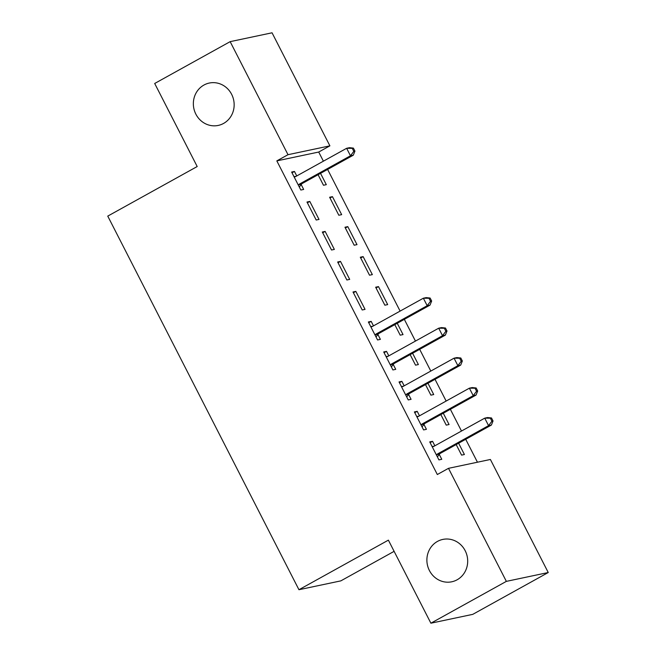 <?xml version="1.0" encoding="UTF-8"?>
<svg xmlns="http://www.w3.org/2000/svg" width="656" height="656" viewBox="0 0 656 656"><rect width="100%" height="100%" fill="white"/><g stroke="black" fill="none" stroke-linecap="round" stroke-linejoin="round"><path stroke-width="0.98" d="M437.47 541.413A21.656 20.352 78.1 0 1 442.816 539.421A21.656 20.352 78.1 0 1 466.375 553.475A21.656 20.352 78.1 0 1 457.109 579.797A21.656 20.352 78.1 0 1 451.763 581.79A21.656 20.352 78.1 0 1 428.204 567.735A21.656 20.352 78.1 0 1 437.47 541.413M203.934 85.05A21.656 20.352 78.1 0 1 209.28 83.05A21.656 20.352 78.1 0 1 232.839 97.113A21.656 20.352 78.1 0 1 223.573 123.435A21.656 20.352 78.1 0 1 218.227 125.427A21.656 20.352 78.1 0 1 194.668 111.372A21.656 20.352 78.1 0 1 203.934 85.05M477.445 462.218L465.711 439.29M461.488 431.041L450.369 409.303M446.146 401.054L435.026 379.324M430.803 371.066L419.684 349.336M415.453 341.087L404.334 319.349M400.111 311.1L327.615 169.428M323.392 161.179L318.718 152.036L329.894 145.845L288 154.693L230.158 41.648L272.051 32.8L329.894 145.845M490.393 459.479L548.244 572.524L506.35 581.372L448.499 468.327L490.393 459.479M506.35 581.372L430.885 623.2L472.779 614.352L548.244 572.524M394.108 551.343L340.833 580.872L298.947 589.719L107.756 216.111L197.194 166.534L154.693 83.476L230.158 41.648M443.284 413.231L449.065 424.53L446.236 425.129L440.84 414.584M414.772 412.681L417.216 411.328L414.379 411.927L423.587 429.918L426.416 429.319L423.94 424.465M417.216 411.328L419.512 415.814M412.591 353.264L418.38 364.564L415.543 365.162L410.148 354.617M384.08 352.707L386.523 351.354L383.694 351.952L392.903 369.943L395.732 369.344L393.247 364.49M386.523 351.354L388.819 355.847M378.479 286.606L375.65 287.205L384.859 305.196L387.688 304.597L378.479 286.606L376.036 287.959M353.01 291.986L362.21 309.976L365.048 309.378L355.839 291.387L353.01 291.986M347.795 226.632L344.966 227.23L354.174 245.221L357.003 244.622L347.795 226.632L345.351 227.993M322.317 232.019L331.526 250.01L334.355 249.411L325.146 231.42L322.317 232.019M320.53 173.356L326.311 184.656L323.482 185.254L318.086 174.709M292.018 172.799L294.462 171.446L291.633 172.044L300.842 190.035L303.671 189.436L301.186 184.582M294.462 171.446L296.758 175.939M318.718 152.036L276.824 160.884L437.322 474.526L448.499 468.327M306.975 202.032L316.184 220.022L319.013 219.424L309.804 201.433L306.975 202.032M332.453 196.652L329.624 197.251L338.824 215.242L341.661 214.643L332.453 196.652L330.009 198.005M337.66 261.998L346.868 279.989L349.697 279.39L340.497 261.4L337.66 261.998M363.137 256.619L360.308 257.218L369.517 275.208L372.346 274.61L363.137 256.619L360.693 257.972M368.738 322.727L371.181 321.374L368.352 321.973L377.561 339.964L380.39 339.365L377.905 334.511M371.181 321.374L373.477 325.86M397.249 323.277L403.03 334.576L400.201 335.175L394.805 324.638M399.422 382.694L401.866 381.341L399.037 381.94L408.245 399.93L411.074 399.332L408.59 394.477M401.866 381.341L404.17 385.835M427.942 383.252L433.723 394.551L430.894 395.15L425.498 384.605M430.115 442.661L432.558 441.308L429.729 441.906L438.93 459.897L441.767 459.298L439.282 454.444M432.558 441.308L434.854 445.801M458.626 443.218L464.407 454.518L461.578 455.116L456.182 444.571M276.824 160.884L288 154.693M430.885 623.2L388.385 540.142L298.947 589.719M307.361 202.786L309.804 201.433M322.703 232.773L325.146 231.42M338.053 262.753L340.497 261.4M353.395 292.74L355.839 291.387M299.603 183.983L302.441 183.385L353.305 155.193L350.476 155.784L299.603 183.983A3.387 3.182 -101.9 0 0 298.677 184.779L298.357 185.181M353.805 151.347L350.476 155.784L346.639 148.289L349.468 147.69L353.404 148.108L352.272 148.346L353.805 151.347L354.937 151.11L353.404 148.108M294.118 176.899L294.618 176.849A3.387 3.182 -101.9 0 0 295.774 176.489L346.639 148.289L352.272 148.346M302.441 183.385A3.387 3.182 -101.9 0 0 301.506 184.18L299.284 186.993M293.962 176.603L295.922 176.407M353.305 155.193L354.937 151.11M376.323 333.904L379.16 333.305L430.024 305.114L427.195 305.712L376.323 333.904A3.387 3.182 -101.9 0 0 375.396 334.699L375.076 335.109M430.525 301.268L427.195 305.712L423.358 298.218L426.187 297.619L430.123 298.029L428.991 298.267L430.525 301.268L431.656 301.03L430.123 298.029M370.837 326.819L371.337 326.77A3.387 3.182 -101.9 0 0 372.493 326.409L423.358 298.218L428.991 298.267M379.16 333.305A3.387 3.182 -101.9 0 0 378.225 334.101L376.003 336.922M370.681 326.524L372.641 326.327M430.024 305.114L431.656 301.03M391.673 363.891L394.502 363.293L445.367 335.101L442.538 335.692L391.673 363.891A3.387 3.182 -101.9 0 0 390.738 364.687L390.418 365.089M445.867 331.255L442.538 335.692L438.7 328.197L441.529 327.598L445.465 328.016L444.333 328.254L445.867 331.255L446.998 331.018L445.465 328.016M386.179 356.807L386.679 356.757A3.387 3.182 -101.9 0 0 387.835 356.397L438.7 328.197L444.333 328.254M394.502 363.293A3.387 3.182 -101.9 0 0 393.567 364.088L391.345 366.901M386.023 356.511L387.983 356.315M445.367 335.101L446.998 331.018M407.015 393.879L409.844 393.28L460.709 365.08L457.88 365.679L407.015 393.879A3.387 3.182 -101.9 0 0 406.08 394.674L405.761 395.076M461.217 361.235L457.88 365.679L454.042 358.184L456.879 357.586L460.807 358.004L459.676 358.242L461.217 361.235L462.349 360.997L460.807 358.004M401.521 386.794L402.021 386.745A3.387 3.182 -101.9 0 0 403.178 386.384L454.042 358.184L459.676 358.242M409.844 393.28A3.387 3.182 -101.9 0 0 408.909 394.076L406.687 396.888M401.374 386.491L403.325 386.294M460.709 365.08L462.349 360.997M422.357 423.858L425.186 423.259L476.059 395.068L473.222 395.666L422.357 423.858A3.387 3.182 -101.9 0 0 421.423 424.653L421.103 425.063M476.559 391.222L473.222 395.666L469.393 388.172L472.222 387.573L476.158 387.983L475.026 388.221L476.559 391.222L477.691 390.984L476.158 387.983M416.863 416.773L417.364 416.724A3.387 3.182 -101.9 0 0 418.52 416.363L469.393 388.172L475.026 388.221M425.186 423.259A3.387 3.182 -101.9 0 0 424.252 424.055L422.029 426.876M416.716 416.478L418.667 416.281M476.059 395.068L477.691 390.984M437.7 453.845L440.529 453.247L491.401 425.055L488.572 425.646L437.7 453.845A3.387 3.182 -101.9 0 0 436.765 454.641L436.453 455.043M491.902 421.209L488.572 425.646L484.735 418.151L487.564 417.552L491.5 417.97L490.368 418.208L491.902 421.209L493.033 420.972L491.5 417.97M432.214 446.761L432.714 446.711A3.387 3.182 -101.9 0 0 433.862 446.351L484.735 418.151L490.368 418.208M440.529 453.247A3.387 3.182 -101.9 0 0 439.602 454.042L437.38 456.855M432.058 446.465L434.018 446.269M491.401 425.055L493.033 420.972M294.618 176.849L295.249 176.718M298.677 184.779L301.506 184.18M371.337 326.77L371.968 326.639M375.396 334.699L378.225 334.101M386.679 356.757L387.311 356.626M390.738 364.687L393.567 364.088M402.021 386.745L402.653 386.605M406.08 394.674L408.909 394.076M417.364 416.724L417.995 416.593M421.423 424.653L424.252 424.055M432.714 446.711L433.345 446.58M436.765 454.641L439.602 454.042"/></g></svg>
